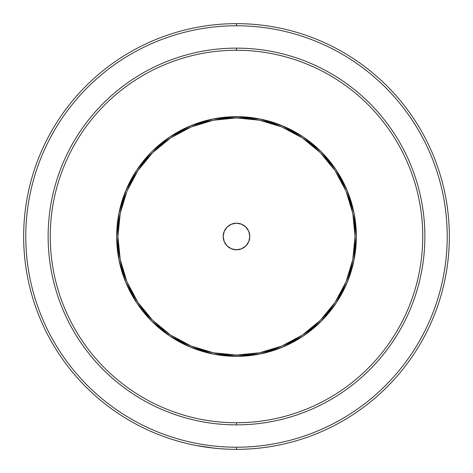 <?xml version="1.0" encoding="UTF-8"?>
<svg xmlns="http://www.w3.org/2000/svg" width="473" height="473" viewBox="0 0 473 473"><rect width="100%" height="100%" fill="white"/><g stroke="black" fill="none" stroke-linecap="round" stroke-linejoin="round"><path stroke-width="0.71" d="M248.792 231.409A13.303 13.303 0 0 0 224.208 231.409L227.093 227.093L231.409 224.208L236.5 223.197L241.591 224.208L245.907 227.093L248.792 231.409L249.803 236.5L248.792 241.591L245.907 245.907L241.591 248.792L236.5 249.803A13.303 13.303 0 0 1 223.197 236.5A13.303 13.303 0 0 1 236.5 223.197A13.303 13.303 0 0 1 249.803 236.5A13.303 13.303 0 0 1 236.5 249.803L231.409 248.792L227.093 245.907L224.208 241.591A13.303 13.303 0 0 0 248.792 241.591M236.5 116.665L236.5 117.943A118.557 118.557 0 0 1 355.057 236.5A118.557 118.557 0 0 1 236.5 355.057L236.5 356.335A119.835 119.835 0 0 0 356.335 236.5A119.835 119.835 0 0 0 236.5 116.665A119.835 119.835 0 0 1 356.335 236.5A119.835 119.835 0 0 1 236.5 356.335L213.122 354.035L190.643 347.212L169.925 336.137L151.762 321.238L136.863 303.075L125.788 282.357L118.965 259.878L116.665 236.5L118.965 213.122L125.788 190.643L136.863 169.925L151.762 151.762L169.925 136.863L190.643 125.788L213.122 118.965L236.5 116.665L259.878 118.965L282.357 125.788L303.075 136.863L321.238 151.762L336.137 169.925L347.212 190.643L354.035 213.122L356.335 236.5L354.035 259.878L347.212 282.357L336.137 303.075L321.238 321.238L303.075 336.137L282.357 347.212L259.878 354.035L236.5 356.335A119.835 119.835 0 0 1 116.665 236.5A119.835 119.835 0 0 1 236.5 116.665A119.835 119.835 0 0 0 116.665 236.5A119.835 119.835 0 0 0 236.5 356.335L236.5 355.057L259.63 352.781L281.873 346.035L302.365 335.079L320.333 320.333L335.079 302.365L346.035 281.873L352.781 259.63L355.057 236.5L352.781 213.37L346.035 191.127L335.079 170.635L320.333 152.667L302.365 137.921L281.873 126.965L259.63 120.219L236.5 117.943L213.37 120.219L191.127 126.965L170.635 137.921L152.667 152.667L137.921 170.635L126.965 191.127L120.219 213.37L117.943 236.5L120.219 259.63L126.965 281.873L137.921 302.365L152.667 320.333L170.635 335.079L191.127 346.035L213.37 352.781L236.5 355.057A118.557 118.557 0 0 1 117.943 236.5A118.557 118.557 0 0 1 236.5 117.943L236.5 116.665M236.476 449.35L236.5 449.35A212.85 212.85 0 0 1 23.65 236.5A212.85 212.85 0 0 1 236.5 23.65L236.5 25.779A210.721 210.721 0 0 1 447.222 236.5A210.721 210.721 0 0 1 236.5 447.222L236.5 449.35A212.85 212.85 0 0 0 449.35 236.5A212.85 212.85 0 0 0 236.5 23.65A212.85 212.85 0 0 1 449.35 236.5A212.85 212.85 0 0 1 236.5 449.35L236.524 449.35M236.5 50.256A186.244 186.244 0 0 0 50.256 236.5A186.244 186.244 0 0 0 236.5 422.744L236.5 424.872A188.372 188.372 0 0 1 48.128 236.5A188.372 188.372 0 0 1 236.5 48.128L236.5 50.256A186.244 186.244 0 0 1 422.744 236.5A186.244 186.244 0 0 1 236.5 422.744A186.244 186.244 0 0 1 50.256 236.5A186.244 186.244 0 0 1 236.5 50.256L236.5 48.128C224.131 48.128 211.88 49.334 199.748 51.746C187.621 54.159 175.838 57.736 164.415 62.466C152.986 67.201 142.131 73.002 131.849 79.872C121.561 86.748 112.048 94.553 103.303 103.303C94.553 112.048 86.748 121.561 79.872 131.849C73.002 142.131 67.201 152.986 62.466 164.415C57.736 175.838 54.159 187.621 51.746 199.748C49.334 211.88 48.128 224.131 48.128 236.5C48.128 248.869 49.334 261.12 51.746 273.252C54.159 285.379 57.736 297.162 62.466 308.585C67.201 320.014 73.002 330.869 79.872 341.151C86.748 351.439 94.553 360.952 103.303 369.697C112.048 378.447 121.561 386.252 131.849 393.128C142.131 399.998 152.986 405.799 164.415 410.534C175.838 415.264 187.621 418.841 199.748 421.254C211.88 423.666 224.131 424.872 236.5 424.872C248.869 424.872 261.12 423.666 273.252 421.254C285.379 418.841 297.162 415.264 308.585 410.534C320.014 405.799 330.869 399.998 341.151 393.128C351.439 386.252 360.952 378.447 369.697 369.697C378.447 360.952 386.252 351.439 393.128 341.151C399.998 330.869 405.799 320.014 410.534 308.585C415.264 297.162 418.841 285.379 421.254 273.252C423.666 261.12 424.872 248.869 424.872 236.5C424.872 224.131 423.666 211.88 421.254 199.748C418.841 187.621 415.264 175.838 410.534 164.415C405.799 152.986 399.998 142.131 393.128 131.849C386.252 121.561 378.447 112.048 369.697 103.303C360.952 94.553 351.439 86.748 341.151 79.872C330.869 73.002 320.014 67.201 308.585 62.466C297.162 57.736 285.379 54.159 273.252 51.746C261.12 49.334 248.869 48.128 236.5 48.128A188.372 188.372 0 0 1 424.872 236.5A188.372 188.372 0 0 1 236.5 424.872L236.5 422.744A186.244 186.244 0 0 0 422.744 236.5A186.244 186.244 0 0 0 236.5 50.256C224.273 50.256 212.158 51.451 200.168 53.833C188.171 56.222 176.524 59.752 165.225 64.434M273.465 446.116L269.758 446.737L273.465 446.116M258.719 448.185L264.768 447.464M244.34 449.208L251.855 448.794M221.145 448.794L228.69 449.208M208.232 447.464L196.484 445.554L214.281 448.185M251.825 448.8L258.749 448.185M214.251 448.185L221.175 448.8M236.5 25.779C250.335 25.779 264.04 27.127 277.61 29.829C291.179 32.525 304.358 36.522 317.141 41.819C329.923 47.111 342.068 53.603 353.573 61.289C365.073 68.981 375.722 77.714 385.501 87.499C395.286 97.278 404.019 107.927 411.711 119.427C419.397 130.932 425.889 143.077 431.181 155.859C436.478 168.642 440.475 181.821 443.171 195.39C445.873 208.96 447.222 222.665 447.222 236.5C447.222 250.335 445.873 264.04 443.171 277.61C440.475 291.179 436.478 304.358 431.181 317.141C425.889 329.923 419.397 342.068 411.711 353.573C404.019 365.073 395.286 375.722 385.501 385.501C375.722 395.286 365.073 404.019 353.573 411.711C342.068 419.397 329.923 425.889 317.141 431.181C304.358 436.478 291.179 440.475 277.61 443.171C264.04 445.873 250.335 447.222 236.5 447.222C222.665 447.222 208.96 445.873 195.39 443.171C181.821 440.475 168.642 436.478 155.859 431.181C143.077 425.889 130.932 419.397 119.427 411.711C107.927 404.019 97.278 395.286 87.499 385.501C77.714 375.722 68.981 365.073 61.289 353.573C53.603 342.068 47.111 329.923 41.819 317.141C36.522 304.358 32.525 291.179 29.829 277.61C27.127 264.04 25.779 250.335 25.779 236.5C25.779 222.665 27.127 208.96 29.829 195.39C32.525 181.821 36.522 168.642 41.819 155.859C47.111 143.077 53.603 130.932 61.289 119.427C68.981 107.927 77.714 97.278 87.499 87.499C97.278 77.714 107.927 68.981 119.427 61.289C130.932 53.603 143.077 47.111 155.859 41.819C168.642 36.522 181.821 32.525 195.39 29.829C208.96 27.127 222.665 25.779 236.5 25.779L236.5 23.65A212.85 212.85 0 0 0 23.65 236.5A212.85 212.85 0 0 0 236.5 449.35L236.5 447.222A210.721 210.721 0 0 1 25.779 236.5A210.721 210.721 0 0 1 236.5 25.779M236.5 422.744C248.727 422.744 260.842 421.549 272.832 419.167C284.829 416.778 296.476 413.248 307.775 408.566M339.969 391.354C350.138 384.561 359.545 376.839 368.195 368.195M391.354 339.969C398.148 329.805 403.889 319.068 408.566 307.775C413.248 296.476 416.778 284.829 419.167 272.832M422.744 236.5C422.744 224.273 421.549 212.158 419.167 200.168C416.778 188.171 413.248 176.524 408.566 165.225M391.354 133.031C384.561 122.862 376.839 113.455 368.195 104.805M339.969 81.646C329.805 74.852 319.068 69.111 307.775 64.434C296.476 59.752 284.829 56.222 272.832 53.833M133.031 81.646C122.862 88.439 113.455 96.161 104.805 104.805M81.646 133.031C74.852 143.195 69.111 153.932 64.434 165.225C59.752 176.524 56.222 188.171 53.833 200.168M50.256 236.5C50.256 248.727 51.451 260.842 53.833 272.832C56.222 284.829 59.752 296.476 64.434 307.775M81.646 339.969C88.439 350.138 96.161 359.545 104.805 368.195M133.031 391.354C143.195 398.148 153.932 403.889 165.225 408.566C176.524 413.248 188.171 416.778 200.168 419.167M224.208 241.591L223.197 236.5L224.208 231.409"/></g></svg>
